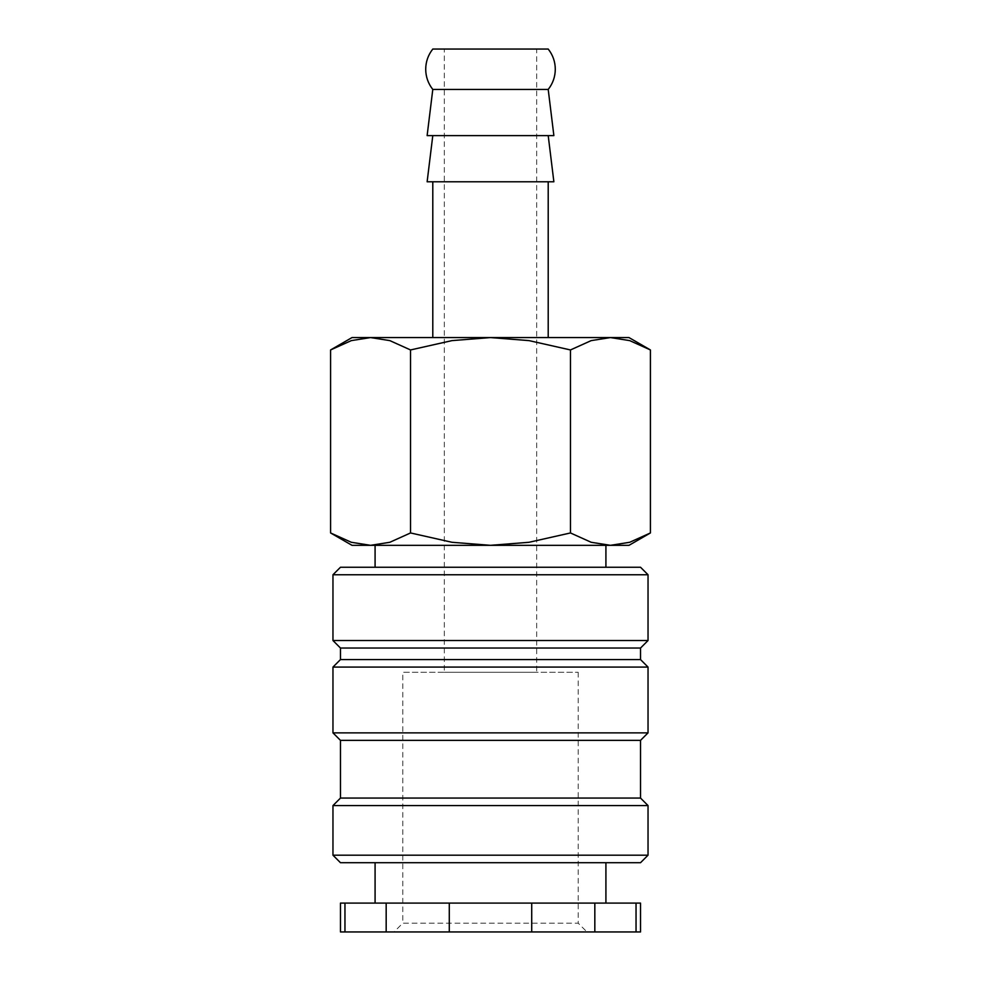 <?xml version="1.0" encoding="UTF-8"?>
<svg xmlns="http://www.w3.org/2000/svg" width="981" height="981" viewBox="0 0 981 981"><rect width="100%" height="100%" fill="white"/><g stroke="black" fill="none" stroke-linecap="round" stroke-linejoin="round"><path stroke-width="0.74" stroke-dasharray="4.91 3.68" d="M548.207 89.443L432.793 89.443M605.915 567.251L375.085 567.251L605.915 567.251M375.085 545.326L605.915 545.326L375.085 545.326M648.036 574.756L332.964 574.756M640.532 567.251L340.468 567.251M648.036 640.532L332.964 640.532M640.532 648.036L340.468 648.036M640.532 659.575L340.468 659.575M648.036 667.08L332.964 667.08M648.036 732.868L332.964 732.868M640.532 740.361L340.468 740.361M640.532 798.068L340.468 798.068M648.036 805.573L332.964 805.573M648.036 855.199L332.964 855.199M640.532 862.704L340.468 862.704M605.915 903.096L375.085 903.096L605.915 903.096M605.915 862.704L375.085 862.704L605.915 862.704M344.956 903.096L386.171 903.096L386.171 931.95L344.956 931.95L344.956 903.096L340.468 903.096M344.956 931.95L340.468 931.95M640.532 931.95L594.829 931.95L594.829 903.096L636.044 903.096L636.044 931.95M640.532 903.096L636.044 903.096M650.415 349.947L629.704 340.615L610.44 337.574L591.175 340.615L570.464 349.947L529.017 340.615L490.5 337.574L352.007 337.574M628.993 337.574L490.5 337.574L451.983 340.615L410.536 349.947L389.825 340.615L370.56 337.574L351.296 340.615L330.585 349.947M628.993 545.326L610.44 545.326L629.704 542.285L650.415 532.953M330.585 532.953L351.296 542.285L370.56 545.326L352.007 545.326M548.207 49.05L432.793 49.05M553.873 135.611L427.127 135.611M553.873 181.779L427.127 181.779M548.207 135.611L432.793 135.611L548.207 135.611M432.793 337.574L548.207 337.574L432.793 337.574M548.207 181.779L432.793 181.779L548.207 181.779M536.668 672.279L444.332 672.279L444.332 49.05L536.668 49.05L536.668 672.279L444.332 672.279M578.214 672.279L578.214 923.182L402.786 923.182L402.786 672.279L578.214 672.279L402.786 672.279M586.981 931.95L394.019 931.95L402.786 923.182L578.214 923.182L586.981 931.95L394.019 931.95M536.668 49.05L444.332 49.05M490.5 545.326L370.56 545.326L389.825 542.285L410.536 532.953L451.983 542.285L490.5 545.326L529.017 542.285L570.464 532.953L591.175 542.285L610.44 545.326L490.5 545.326M410.536 532.953L410.536 349.947M570.464 532.953L570.464 349.947M531.714 903.096L531.714 931.95L449.286 931.95L449.286 903.096L594.829 903.096M449.286 931.95L386.171 931.95M594.829 931.95L531.714 931.95M449.286 903.096L386.171 903.096"/><path stroke-width="1.47" d="M432.793 89.443L548.207 89.443L553.873 135.611L427.127 135.611L432.793 89.443C428.145 83.52 425.779 76.788 425.705 69.246C425.779 61.705 428.145 54.973 432.793 49.05L548.207 49.05C552.855 54.973 555.221 61.705 555.295 69.246C555.221 76.788 552.855 83.52 548.207 89.443M605.915 567.251L605.915 545.326M375.085 545.326L375.085 567.251M648.036 574.756L640.532 567.251L340.468 567.251L332.964 574.756L332.964 640.532L340.468 648.036L340.468 659.575L332.964 667.08L332.964 732.868L340.468 740.361L340.468 798.068L332.964 805.573L332.964 855.199L340.468 862.704L640.532 862.704L648.036 855.199L648.036 805.573L640.532 798.068L640.532 740.361L648.036 732.868L648.036 667.08L640.532 659.575L640.532 648.036L648.036 640.532L648.036 574.756L332.964 574.756M605.915 903.096L605.915 862.704M375.085 862.704L375.085 903.096M344.956 903.096L340.468 903.096L340.468 931.95L386.171 931.95L386.171 903.096L344.956 903.096L344.956 931.95M636.044 931.95L640.532 931.95L640.532 903.096L594.829 903.096L594.829 931.95L636.044 931.95L636.044 903.096M650.415 349.947L628.993 337.574L610.44 337.574L629.704 340.615L650.415 349.947L650.415 532.953L629.704 542.285L610.44 545.326L628.993 545.326L650.415 532.953M352.007 337.574L330.585 349.947L351.296 340.615L370.56 337.574L490.5 337.574L529.017 340.615L570.464 349.947L591.175 340.615L610.44 337.574L490.5 337.574L451.983 340.615L410.536 349.947L389.825 340.615L370.56 337.574L352.007 337.574M330.585 532.953L352.007 545.326L610.44 545.326L591.175 542.285L570.464 532.953L529.017 542.285L490.5 545.326L451.983 542.285L410.536 532.953L389.825 542.285L370.56 545.326L351.296 542.285L330.585 532.953L330.585 349.947M432.793 135.611L427.127 181.779L553.873 181.779L548.207 135.611M548.207 337.574L548.207 181.779M432.793 181.779L432.793 337.574M410.536 532.953L410.536 349.947M570.464 532.953L570.464 349.947M449.286 903.096L449.286 931.95L531.714 931.95L531.714 903.096L386.171 903.096M531.714 931.95L594.829 931.95M386.171 931.95L449.286 931.95M531.714 903.096L594.829 903.096M332.964 855.199L648.036 855.199M332.964 805.573L648.036 805.573M340.468 798.068L640.532 798.068M340.468 740.361L640.532 740.361M332.964 732.868L648.036 732.868M332.964 667.08L648.036 667.08M340.468 659.575L640.532 659.575M340.468 648.036L640.532 648.036M332.964 640.532L648.036 640.532"/></g></svg>
